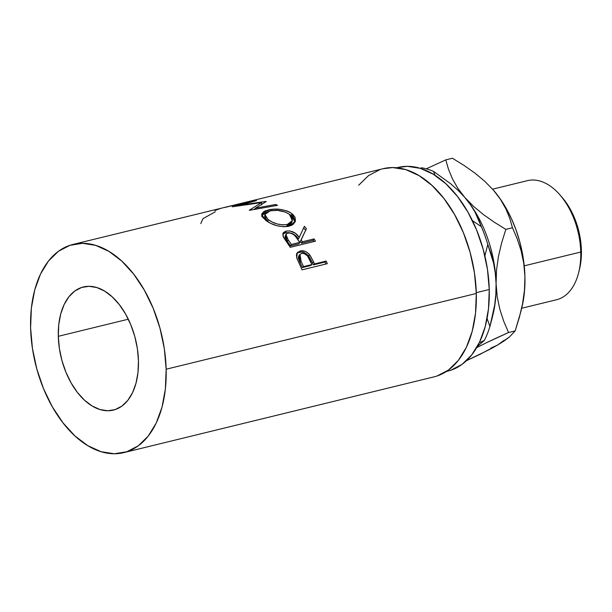 <?xml version="1.0" encoding="UTF-8"?>
<svg xmlns="http://www.w3.org/2000/svg" width="612" height="612" viewBox="0 0 612 612"><rect width="100%" height="100%" fill="white"/><g stroke="black" fill="none" stroke-linecap="round" stroke-linejoin="round"><path stroke-width="0.92" d="M521.669 308.257L556.515 299.75A61.292 37.034 -103.7 0 0 580.742 252.037L524.232 265.837L580.742 252.037L581.4 250.254A56.633 34.218 -103.7 0 0 562.015 197.293L559.758 194.715A61.292 37.034 76.3 0 1 580.742 252.037A61.292 37.034 -103.7 0 0 527.429 180.662L492.584 189.169M58.301 336.309L128.306 319.212L58.301 336.309L59.379 348.442L61.965 360.583L65.943 372.257L71.168 383.02L77.441 392.46L84.517 400.217L92.121 405.978L99.97 409.535L107.758 410.751L115.186 409.573L121.972 406.047L127.839 400.317L132.582 392.59L136.009 383.173L137.991 372.425L138.45 360.759A63.357 38.281 76.3 0 1 113.404 410.086A63.357 38.281 76.3 0 1 58.301 336.309A63.357 38.281 76.3 0 1 83.347 286.982A63.357 38.281 76.3 0 1 138.45 360.759L137.371 348.626L134.793 336.485L130.807 324.811L125.582 314.048L119.309 304.608L112.233 296.851L104.629 291.09L96.78 287.533L88.992 286.317L81.564 287.495L74.779 291.021L68.911 296.751L64.168 304.478L60.741 313.895L58.76 324.643L58.301 336.309M447.594 371.155L450.769 370.252L461.991 364.423L471.707 354.937L479.556 342.162L485.224 326.578L488.498 308.8L489.256 289.499L476.281 292.666L489.256 289.499A104.82 63.327 -103.7 0 0 398.091 167.443L396.706 167.78M123.792 452.628L433.954 376.885A107.154 64.734 -103.7 0 0 476.304 293.469L166.15 369.212A107.154 64.734 76.3 0 1 123.792 452.628A107.154 64.734 76.3 0 1 30.6 327.856L31.373 308.127L34.723 289.95L40.522 274.023L48.539 260.964L58.477 251.264L69.944 245.305L82.505 243.316L95.671 245.366L108.951 251.387L121.819 261.133L133.783 274.245L144.386 290.21L153.23 308.41L159.962 328.162L164.322 348.687L166.15 369.212L476.304 293.469A107.154 64.734 -103.7 0 0 383.112 168.698L247.868 201.731A107.154 64.734 76.3 0 1 250.721 201.141L225.476 207.307A107.154 64.734 -103.7 0 0 222.623 207.889L72.958 244.44A107.154 64.734 76.3 0 1 166.15 369.212L165.378 388.941L162.027 407.118L156.228 423.045L148.211 436.104L138.274 445.804L126.806 451.763L114.245 453.752L101.079 451.702L87.799 445.681L74.932 435.935L62.967 422.823L52.364 406.858L43.521 388.658L36.797 368.906L32.428 348.381L30.6 327.856A107.154 64.734 76.3 0 1 72.958 244.44M327.298 263.688L302.053 269.854A107.154 64.734 -103.7 0 0 299.513 264.177L296.958 258.478L296.407 255.349L297.501 252.473L300.829 250.859L305.181 251.348L307.614 252.771L310.238 255.648L313.573 261.852A107.154 64.734 76.3 0 1 314.507 263.917L326.158 261.072A107.154 64.734 76.3 0 1 327.298 263.688A107.154 64.734 76.3 0 0 326.158 261.072L314.507 263.917L313.359 264.889A104.82 63.327 -103.7 0 0 312.441 262.869L313.573 261.852L309.626 254.799C306.803 251.494 303.682 250.216 300.24 250.981L297.34 252.664L296.705 257.706L299.513 264.177A107.154 64.734 76.3 0 1 302.053 269.854L327.298 263.688M315.486 241.166L290.241 247.332A107.154 64.734 -103.7 0 0 286.929 242.398L282.935 236.025L283.463 232.499L286.133 231.084L289.721 230.908L295.321 233.203L299.268 237.326L304.386 226.302A107.154 64.734 76.3 0 1 306.405 228.674L301.158 239.981A107.154 64.734 76.3 0 1 302.366 241.771L314.017 238.925A107.154 64.734 76.3 0 1 315.486 241.166A107.154 64.734 76.3 0 0 314.017 238.925L302.366 241.771L301.479 243.224A104.82 63.327 -103.7 0 0 300.293 241.472L306.405 228.674A107.154 64.734 76.3 0 0 304.386 226.302L299.268 237.326C295.978 232.506 291.603 230.426 286.133 231.084L282.951 233.333L283.348 237.043L286.929 242.398A107.154 64.734 76.3 0 1 290.241 247.332L315.486 241.166M266.664 221.07L262.403 217.03L261.76 214.062L263.703 211.645L265.631 210.704L273.962 209.136L280.61 209.434L286.952 210.933L289.675 212.165L292.934 214.491L295.015 217.199L295.451 220.963L293.377 224.214L291.442 225.4L287.678 226.494L283.218 226.715L276.754 225.66L270.565 223.326L266.664 221.07M240.309 205.051L265.822 201.455A107.154 64.734 76.3 0 1 266.235 201.539L255.502 208.157L275.675 204.492A107.154 64.734 76.3 0 1 277.542 205.311L249.574 210.306A107.154 64.734 -103.7 0 0 249.306 210.199L261.515 202.603L232.422 206.764A107.154 64.734 -103.7 0 0 232.162 206.764L254.753 200.682A107.154 64.734 76.3 0 1 256.55 200.606L240.309 205.051L240.371 205.464L240.309 205.051L256.55 200.606A107.154 64.734 76.3 0 0 254.753 200.682L232.162 206.764A107.154 64.734 76.3 0 1 232.422 206.764L261.515 202.603L261.668 204.875L261.515 202.603L249.306 210.199A107.154 64.734 76.3 0 1 249.574 210.306L277.542 205.311A107.154 64.734 76.3 0 0 275.675 204.492L255.502 208.157L266.235 201.539A107.154 64.734 76.3 0 0 265.822 201.455L240.309 205.051M244.173 202.648A107.154 64.734 76.3 0 1 246.391 202.105L236.683 204.477A107.154 64.734 76.3 0 0 234.098 205.119A107.154 64.734 76.3 0 1 235.566 204.729A107.154 64.734 76.3 0 1 236.683 204.477L246.391 202.105A107.154 64.734 76.3 0 1 247.868 201.731M214.881 210.666A107.154 64.734 76.3 0 1 225.476 207.307L250.721 201.141A107.154 64.734 76.3 0 0 246.399 202.121A107.154 64.734 -103.7 0 0 245.282 202.358L235.566 204.729M231.872 205.647A107.154 64.734 76.3 0 1 234.098 205.104L234.098 205.104A107.154 64.734 -103.7 0 0 232.981 205.364L225.216 207.261A107.154 64.734 76.3 0 1 226.325 207.001L234.098 205.104L226.325 207.001A107.154 64.734 76.3 0 0 223.923 207.598A107.154 64.734 76.3 0 1 225.216 207.261M446.439 371.438L447.823 371.102A104.82 63.327 -103.7 0 0 489.256 289.499L487.466 269.418L483.197 249.336L476.618 230.02L467.973 212.211L457.592 196.59L445.888 183.768L433.296 174.229L420.314 168.346L407.431 166.342L397.877 167.489M436.96 376.02L448.428 370.061L458.365 360.361L466.382 347.302L472.181 331.375L475.532 313.199L476.304 293.469L474.476 272.944L470.115 252.419L463.383 232.667L454.548 214.468L443.937 198.502L431.973 185.39L419.105 175.644L405.832 169.623L392.659 167.573L382.898 168.751M380.098 169.562L368.631 175.522L358.693 185.222M421.599 167.787A102.112 61.69 76.3 0 1 433.61 171.452L434.948 175.262L433.61 171.452A102.112 61.69 -103.7 0 0 421.599 167.787L420.352 168.361M484.872 255.908L487.787 244.387A102.112 61.69 -103.7 0 0 481.369 226.723L472.403 220.618L481.369 226.723A102.112 61.69 76.3 0 1 487.787 244.387L491.046 253.605L493.593 263.229L495.307 273.235L496.08 283.654A92.794 56.059 -103.7 0 0 464.707 197.324A92.794 56.059 -103.7 0 0 464.317 196.88A92.794 56.059 -103.7 0 0 464.141 196.674A92.794 56.059 76.3 0 1 464.707 197.324L470.337 204.546L474.92 211.867L478.561 219.272L481.369 226.723L474.92 211.867L470.337 204.546L464.707 197.324A92.794 56.059 76.3 0 1 496.08 283.654L495.85 294.395L494.672 305.113L491.88 319.15L489.937 326.448L487.076 318.447L489.937 326.448A102.112 61.69 76.3 0 1 484.352 340.44A102.112 61.69 -103.7 0 0 489.937 326.448L494.672 305.113L495.85 294.395L496.08 283.654A92.794 56.059 76.3 0 1 492.515 316.45A92.794 56.059 -103.7 0 0 492.522 316.427M479.242 342.812L484.352 340.44L477.261 346.599L484.352 340.44L479.242 342.812M464.317 196.88L458.013 190.294L450.531 183.669L433.61 171.452L450.531 183.669L458.013 190.294L464.707 197.324L457.73 188.136L452.375 178.727L448.481 169.256L445.796 159.862L426.304 168.82L445.796 159.862L452.421 158.248L464.041 165.431L474.912 173.089L484.842 181.351L493.555 190.278L500.111 198.724L506.086 208.187L511.38 218.522L515.893 229.538L519.565 241.052L522.327 252.878L524.124 264.797L524.928 276.609L524.729 288.114L523.535 299.123L521.852 307.507M491.88 319.15L493.027 314.446A92.794 56.059 -103.7 0 0 496.08 283.654L496.539 269.969L498.489 256.329L501.687 242.735L505.841 229.355L494.221 222.171L483.342 214.514L473.413 206.259L464.707 197.324L457.73 188.136L452.375 178.727L448.481 169.256L445.796 159.862L452.421 158.248L464.041 165.431L474.912 173.089L484.842 181.351L493.555 190.278L500.524 199.466L505.879 208.876L509.781 218.354L512.466 227.74L517.247 238.902L521.133 250.843L523.773 263.389L524.928 276.609L524.469 290.295L522.518 303.942L520.728 312.105L515.166 330.908L509.291 337.097L504.319 340.808L497.61 345.03L490.855 348.098M484.872 255.915L487.787 244.387L493.593 263.229L495.307 273.235L496.08 283.654L496.539 269.969L498.489 256.329L501.687 242.735L505.841 229.355L494.221 222.171L483.342 214.514L473.413 206.259L464.707 197.324M497.235 296.874L496.08 283.654L497.235 296.874L499.874 309.42L497.235 296.874M503.76 321.361L499.874 309.42L503.76 321.361L508.541 332.523L503.76 321.361M497.219 337.64L508.541 332.523L515.166 330.908L508.541 332.523L486.571 342.674L497.219 337.64M476.97 347.524L486.571 342.674L476.97 347.524M492.951 189.582L493.555 190.278A92.794 56.059 -103.7 0 0 493.165 189.835A92.794 56.059 -103.7 0 0 492.874 189.506M503.821 340.486L497.61 345.03L489.393 349.582L466.451 360.705L479.793 354.432L497.61 345.03L509.291 337.097L515.166 330.908L519.313 317.529L522.518 303.942L524.469 290.295L524.928 276.609A92.794 56.059 -103.7 0 0 493.555 190.278L500.524 199.466L505.879 208.876L509.781 218.354L512.466 227.74L505.841 229.355L512.466 227.74L517.247 238.902L521.133 250.843L523.773 263.389L524.928 276.609A92.794 56.059 -103.7 0 1 521.875 307.4L520.728 312.105M493.165 189.835L493.555 190.278M579.51 269.15L580.987 260.681L581.4 250.254L580.436 239.407L578.126 228.551L574.569 218.117L569.894 208.493L561.87 197.125M200.79 223.594L202.993 218.622L215.263 211.836M255.495 209.235L255.502 208.157L255.495 209.235M254.829 201.073L254.753 200.682L254.829 201.073M253.651 209.572L255.502 208.424L253.651 209.572M275.652 205.647L275.675 204.492L275.652 205.647M268.071 209.962L267.911 212.112L268.071 209.962L261.691 214.452L265.585 220.266C272.661 225.438 280.472 227.419 289.025 226.218L295.351 221.322L291.962 213.665C284.779 209.266 276.815 208.034 268.071 209.962M295.045 221.957L294.533 219.127L293.339 217.321L289.032 214.039L291.572 215.661L291.962 213.665L291.572 215.661L295.022 222.164M261.76 215.569L266.052 212.647M266.641 212.463L263.527 213.787L261.531 216.181M291.886 222.11L290.272 224.696L286.737 226.31L287.319 224.474L290.838 222.852L292.406 220.221L291.955 217.206L289.445 214.353L285.36 212.066L277.458 210.383L271.017 210.742L266.404 212.379L264.92 214.437L264.996 215.638L268.087 219.57L264.904 214.529L269.907 210.979C277.106 209.488 283.616 210.605 289.445 214.353L292.314 220.611L287.319 224.474L286.737 226.31L283.249 226.746M269.525 222.829L265.241 218.974L264.659 216.533M283.708 226.731L286.737 226.31L291.809 222.401L292.314 220.611M264.904 214.521L264.636 216.663L267.696 221.567L268.087 219.57L267.696 221.567L269.226 222.638M287.319 224.474C280.281 225.43 273.87 223.793 268.087 219.57L272.164 222.057L277.213 223.977L282.537 224.887L287.319 224.474M282.721 234.266L285.452 232.805L286.133 231.084L285.452 232.805C290.899 232.132 295.236 234.159 298.449 238.879L299.268 237.326L298.449 238.879L294.571 234.847L289.032 232.614L285.452 232.805L282.767 234.212M300.821 233.983L304.386 226.302L300.821 233.983M305.648 230.303A104.82 63.327 -103.7 0 0 303.713 228.031A104.82 63.327 -103.7 0 1 305.648 230.303M303.567 234.725L301.158 239.981A107.154 64.734 76.3 0 1 302.366 241.771L301.479 243.224L313.137 240.378L314.017 238.925L313.137 240.378L301.479 243.224A104.82 63.327 -103.7 0 0 300.293 241.472L304.34 233.118M313.91 241.549A104.82 63.327 -103.7 0 0 313.137 240.378A104.82 63.327 -103.7 0 1 313.91 241.549M285.039 236.53L286.056 235.085M285.919 234.381L285.177 236.079L287.388 241.488L288.206 239.935A107.154 64.734 76.3 0 1 291.366 244.456L290.478 245.909L298.893 243.851L299.781 242.398L291.366 244.456L290.478 245.909A104.82 63.327 -103.7 0 0 287.388 241.488L288.206 239.935L285.911 234.388L287.755 233.004C291.664 232.828 294.655 234.488 296.728 237.969L299.781 242.398L298.893 243.851L290.478 245.909A104.82 63.327 -103.7 0 0 287.388 241.488L285.031 237.387M296.889 253.376L299.253 252.274L300.24 250.981L299.253 252.274C302.718 251.517 305.816 252.748 308.57 255.969L309.626 254.799L308.57 255.969L312.441 262.869L313.573 261.852A107.154 64.734 76.3 0 1 314.507 263.917L313.359 264.889L325.01 262.043L326.158 261.072L325.01 262.043L313.359 264.889A104.82 63.327 -103.7 0 0 312.441 262.869L309.244 256.902L306.589 253.995L304.179 252.611L301.624 252.037L298.212 252.603M325.882 264.032A104.82 63.327 -103.7 0 0 325.01 262.043A104.82 63.327 -103.7 0 1 325.882 264.032M297.302 253.077L296.506 253.75M300.01 254.324L298.962 255.579L299.964 262.456L301.058 261.37A107.154 64.734 76.3 0 1 303.506 266.603L302.351 267.574L310.766 265.516L311.921 264.545L303.506 266.603L302.351 267.574A104.82 63.327 -103.7 0 0 299.964 262.456L301.058 261.37L300.01 254.332L301.609 253.376C305.373 253.33 308.05 255.38 309.634 259.526L311.921 264.545L310.766 265.516L302.351 267.574A104.82 63.327 -103.7 0 0 299.964 262.456L298.258 257.713L298.87 255.701M299.781 242.398L295.076 235.918L292.995 234.105L290.333 233.011L287.235 233.172L285.773 234.878L286.179 236.852L288.206 239.935A107.154 64.734 76.3 0 1 291.366 244.456L299.781 242.398M311.921 264.545L307.492 255.915L304.08 253.483L301.609 253.376L299.88 254.493L299.306 256.527L301.058 261.37A107.154 64.734 76.3 0 1 303.506 266.603L311.921 264.545M580.742 252.037A61.292 37.034 76.3 0 1 578.722 272.371L579.541 269.05A56.633 34.218 -103.7 0 0 581.4 250.254L580.742 252.037"/></g></svg>
